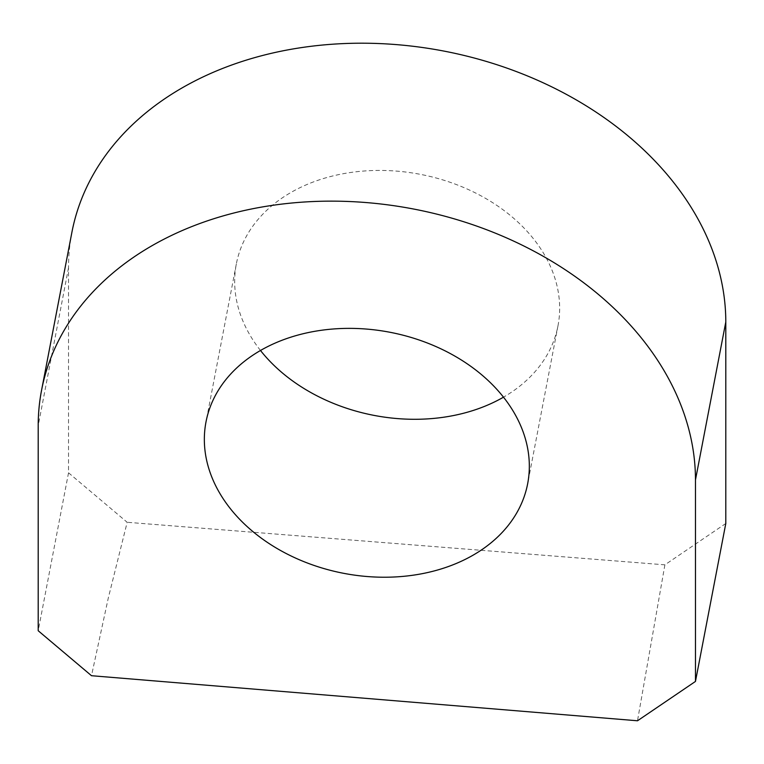 <?xml version="1.0" encoding="UTF-8"?>
<svg xmlns="http://www.w3.org/2000/svg" width="764" height="764" viewBox="0 0 764 764"><rect width="100%" height="100%" fill="white"/><g stroke="black" fill="none" stroke-linecap="round" stroke-linejoin="round"><path stroke-width="0.57" stroke-dasharray="3.82 2.86" d="M260.495 350.495A163.773 122.737 10.9 0 1 235.618 294.866A163.773 122.737 10.9 0 1 236.334 263.972A163.773 122.737 10.9 0 1 408.769 172.435A163.773 122.737 10.9 0 1 559.659 308.264A163.773 122.737 10.9 0 1 557.997 325.75A163.773 122.737 10.9 0 1 503.505 397.165M71.883 232.39A331.223 248.224 10.9 0 0 68.531 267.753L68.531 472.801L127.177 522.289L108.259 598.164L91.499 675.71M725.8 523.493L664.89 564.835L127.177 522.289M68.531 472.801L38.2 630.739M664.89 564.835L637.501 720.777M68.531 267.753L38.2 425.691M236.334 263.972L206.003 421.909M557.997 325.75L527.666 483.688"/><path stroke-width="1.15" d="M205.287 452.804A163.773 122.737 10.9 0 1 206.003 421.909A163.773 122.737 10.9 0 1 378.438 330.373A163.773 122.737 10.9 0 1 529.328 466.202A163.773 122.737 10.9 0 1 527.666 483.688A163.773 122.737 10.9 0 1 363.989 576.247A163.773 122.737 10.9 0 1 205.287 452.804M41.552 390.328A331.223 248.224 10.9 0 0 38.2 425.691L38.2 630.739L91.499 675.71L637.501 720.777L695.469 681.431L695.469 479.907A331.223 248.224 10.9 0 0 390.299 205.191A331.223 248.224 10.9 0 0 41.552 390.328L71.883 232.39A331.223 248.224 10.9 0 1 420.639 47.253A331.223 248.224 10.9 0 1 725.8 321.969L725.8 523.493L695.469 681.431M503.505 397.165A163.773 122.737 10.9 0 1 260.495 350.495M725.8 321.969L695.469 479.907"/></g></svg>
